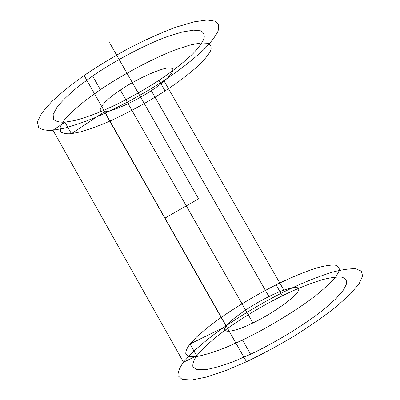 <?xml version="1.0" encoding="UTF-8"?>
<svg xmlns="http://www.w3.org/2000/svg" width="400" height="400" viewBox="0 0 400 400"><rect width="100%" height="100%" fill="white"/><g stroke="black" fill="none" stroke-linecap="round" stroke-linejoin="round"><path stroke-width="0.6" d="M120.35 90.05C102.295 101.81 94.8 113.115 104.475 111.77C112.11 111.83 136.305 100.775 151.285 90.645C167.12 80.58 178.075 68.355 170.37 68.075C164.96 66.32 137.31 78.285 120.35 90.05L252.92 322.945C233.32 332.74 219.8 333.81 226.13 326.265C230.175 319.785 252.42 304.51 268.955 296.575C285.9 287.885 302.085 284.29 298.22 290.905C296.83 296.27 271.935 314.075 252.92 322.945M282.34 295.795C296.485 288.87 310.055 283.435 323.045 279.5C330.895 277.545 337.165 276.77 341.855 277.175C345.38 278.31 346.975 280.475 346.64 283.665L343.525 289.915L336.025 298.605L323.795 309.45C303.645 325.515 273.885 343.3 250.57 354.225L233.55 361.57C222.555 365.665 213.12 368.385 205.245 369.725L196.78 369.56L192.895 366.74C192.475 363.745 193.745 360.115 196.705 355.845L203.015 348.665C208.725 343.16 215.825 337.19 224.315 330.75C242.255 317.68 264.095 304.82 282.34 295.795L276.08 284.86C290.16 277.85 303.615 272.235 316.44 268.03C324.17 265.875 330.305 264.885 334.85 265.045C338.225 265.93 339.68 267.85 339.21 270.8L335.895 276.69L328.2 285.025L315.81 295.555C295.47 311.24 265.705 328.945 242.52 340.05L225.625 347.57C214.74 351.84 205.43 354.765 197.705 356.355L189.475 356.585L185.815 354.165C185.54 351.43 186.94 348.035 190.015 343.975L196.48 337.085C202.285 331.76 209.465 325.945 218.02 319.64C236.07 306.805 257.91 293.985 276.08 284.86M100.355 89.66L85.605 100.3C76.6 107.485 69.53 114.035 64.39 119.945L60.175 127.065L60.5 131.65C62.75 133.43 66.39 134.105 71.43 133.675L80.595 131.845C88.075 129.715 96.66 126.645 106.345 122.635C126.37 113.91 148.235 101.825 165.06 90.915C178.045 82.42 189.48 73.71 199.36 64.775C204.975 59.175 208.795 54.34 210.825 50.26C211.65 46.81 210.645 44.475 207.8 43.26L200.995 42.915L189.94 45.05L174.705 50.085C151.125 59.23 121.27 75.495 100.355 89.66L92.605 76.015L77.97 86.82C69.07 94.16 62.115 100.9 57.115 107.045L53.12 114.535L53.655 119.495C56.04 121.515 59.8 122.41 64.945 122.18L74.26 120.62C81.83 118.66 90.49 115.74 100.235 111.855C120.365 103.35 142.23 91.305 158.98 80.295L165.06 90.915M163.87 80.61C179.01 70.615 192.45 60.16 204.185 49.245C210.91 42.325 215.565 36.22 218.145 30.93L218.71 24.77L215.03 21.14L207.035 20L193.78 21.88L175.275 27.4C160.56 32.985 144.9 40.05 128.295 48.59C112.02 57.575 97.295 66.535 84.11 75.465L66.335 88.7L51.625 101.68L41.69 113.105L37.415 121.915L38.63 127.585C41.84 129.8 46.615 130.685 52.965 130.24L64.28 128.18C73.37 125.74 83.66 122.205 95.15 117.57C118.825 107.49 144.255 93.465 163.87 80.61L284.67 291.515C301.195 283.38 317.225 276.895 332.755 272.06C342.225 269.595 349.91 268.505 355.815 268.785L361.405 271.18L362.585 275.99L359.34 283.3L350.715 293.67L336.16 306.805C323.555 316.695 309.175 326.695 293.015 336.805C276.65 346.425 261.14 354.735 246.48 361.74L225.71 370.61L206.82 376.975L191.835 380L182.115 379.435L178.005 375.69C177.875 371.9 179.7 367.405 183.49 362.21L191.3 353.565C198.235 346.995 206.725 339.93 216.78 332.365C237.94 317.04 263.34 302.1 284.67 291.515M158.98 80.295C171.91 71.725 183.235 62.845 192.96 53.655C198.46 47.87 202.155 42.825 204.045 38.525C204.735 34.84 203.595 32.275 200.625 30.835L193.63 30.155L182.395 31.96L167.01 36.7C143.26 45.495 113.4 61.685 92.605 76.015M242.52 340.05L250.57 354.225M84.11 75.465L246.48 361.74M151.285 90.645L268.955 296.575M52.965 130.24L183.49 362.21L196.705 355.845L190.015 343.975L226.13 326.265L104.475 111.77L71.43 133.675L64.945 122.18L52.965 130.24M164.83 218.19L198.6 198.795L109.575 42.715"/></g></svg>
